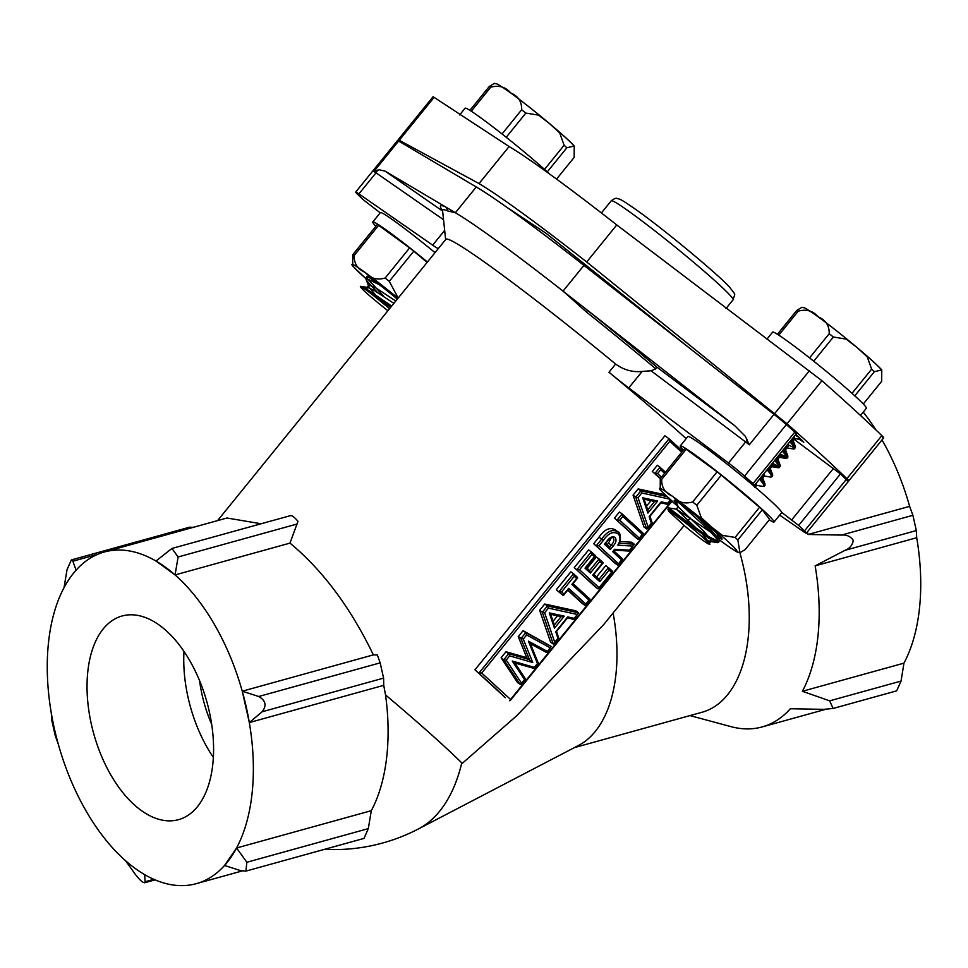 <?xml version="1.0" encoding="UTF-8"?>
<svg xmlns="http://www.w3.org/2000/svg" width="968" height="968" viewBox="0 0 968 968"><rect width="100%" height="100%" fill="white"/><g stroke="black" fill="none" stroke-linecap="round" stroke-linejoin="round"><path stroke-width="1.45" d="M882.429 437.572C884.268 438.456 884.074 437.802 881.836 435.6A332.109 18.67 -140.9 0 0 821.953 380.714L616.761 224.939L586.705 261.989A205.301 11.543 -140.9 0 0 522.188 212.996A205.301 11.543 -140.9 0 0 479.039 183.593L398.199 139.695L433.035 96.764L434.087 97.344L399.409 140.07C397.594 139.15 397.8 139.791 400.038 141.981M616.761 224.939A205.301 11.543 -140.9 0 0 552.256 175.946A205.301 11.543 -140.9 0 0 509.107 146.543L434.087 97.344M586.705 261.989L787.02 423.778A332.109 18.67 -140.9 0 1 846.891 478.664C849.142 480.854 849.42 481.399 847.75 480.297L848.815 480.842L883.651 437.911M845.524 478.809L847.75 480.297M798.128 438.516L803.791 442.255L795.877 434.293M380.206 212.815L363.363 199.844A332.109 18.67 39.1 0 1 357.579 194.302A18.114 1.016 39.1 0 1 355.704 192.063A18.114 1.016 39.1 0 1 358.922 193.89L376.02 172.824A18.114 1.016 -140.9 0 0 373.938 171.457L379.311 169.775L385.167 171.179L455.384 212.73L447.591 210.915A6.038 5.905 114 0 0 445.486 206.874A207.805 11.677 39.1 0 0 442.606 210.77M583.946 265.377L563.049 291.126L587.286 310.123A207.805 11.677 39.1 0 1 656.558 366.872L655.772 368.844A203.534 11.434 -140.9 0 0 586.475 312.047L563.049 291.126A205.301 11.543 -140.9 0 0 498.532 242.133A205.301 11.543 -140.9 0 0 455.384 212.73L476.28 186.981A205.301 11.543 -140.9 0 1 583.946 265.377L774.001 414.364A18.114 1.016 39.1 0 1 786.355 424.589A332.109 18.67 39.1 0 1 794.801 432.091L796.361 433.7L754.58 485.186L743.533 477.381M586.475 312.047A6.038 0.823 -51.4 0 0 587.286 310.123L734.918 425.859L745.348 436.326L749.305 444.796L774.001 414.364M87.737 672.252A105.669 58.77 -105.5 0 0 113.087 778.756A105.669 58.77 -105.5 0 0 178.511 819.666A105.669 58.77 -105.5 0 0 212.887 763.389A105.669 58.77 -105.5 0 0 187.526 656.885A105.669 58.77 -105.5 0 0 122.101 615.987A105.669 58.77 -105.5 0 0 87.737 672.252M183.981 651.416A105.669 58.77 -105.5 0 0 213.359 757.448M199.553 680.577A93.593 52.054 -105.5 0 0 211.702 724.427M574.387 747.611L702.151 712.218A141.897 78.928 -105.5 0 0 748.312 636.654A141.897 78.928 -105.5 0 0 739.867 552.716M324.522 849.335A182.662 182.662 0 0 0 418.539 828.886L578.598 745.408A141.897 78.928 -105.5 0 0 616.047 673.292A141.897 78.928 -105.5 0 0 613.107 612.962M290.412 515.787C291.658 515.061 294.175 516.9 297.987 521.304L289.989 543.109C322.695 570.261 350.489 607.517 373.37 654.876L377.375 654.973L380.17 662.862L383.606 678.12L383.727 685.344L385.53 694.927A182.662 10.261 -140.9 0 1 462.244 763.377L516.67 715.788L603.56 624.735L684.086 525.491M418.539 828.886A179.891 100.055 -105.5 0 0 461.772 762.917M686.179 438.661A182.662 10.261 -140.9 0 0 608.969 372.256L615.624 364.065A182.662 10.261 -140.9 0 0 495.689 270.145A182.662 10.261 -140.9 0 0 445.825 239.35L217.57 520.627M289.989 543.109L175.075 574.931L178.088 556.987L171.953 548.457L155.981 561.029L175.075 574.931A172.098 95.723 -105.5 0 0 155.981 561.029A172.098 95.723 -105.5 0 0 104.375 551.978A172.098 95.723 -105.5 0 0 76.073 570.188A172.098 95.723 -105.5 0 0 64.033 587.661A172.098 95.723 -105.5 0 0 51.292 713.077A172.098 95.723 -105.5 0 0 58.37 744.452A172.098 95.723 -105.5 0 0 125.537 860.709A172.098 95.723 -105.5 0 0 144.643 874.624A172.098 95.723 -105.5 0 0 196.25 883.675A172.098 95.723 -105.5 0 0 224.552 865.465L240.996 870.764L245.92 871.103L363.98 838.409L368.312 828.62L371.313 810.676A172.098 95.723 -105.5 0 0 386.958 754.713A172.098 95.723 -105.5 0 0 385.542 694.927M371.313 810.676L236.579 847.992A172.098 95.723 -105.5 0 0 252.224 792.03A172.098 95.723 -105.5 0 0 249.321 722.576A172.098 95.723 -105.5 0 0 242.254 691.2A172.098 95.723 -105.5 0 0 175.075 574.931M807.348 531.94A172.098 95.723 -105.5 0 1 808.074 534.469L841.507 535.074C846.661 534.602 850.57 536.357 853.244 540.338C852.554 545.117 849.783 548.457 844.943 550.344L815.141 565.856A172.098 95.723 -105.5 0 1 818.045 635.31A172.098 95.723 -105.5 0 1 802.399 691.273L903.967 663.14A172.098 95.723 -105.5 0 0 919.6 607.178A172.098 95.723 -105.5 0 0 916.708 537.724L916.333 530.561L912.897 515.303L909.63 506.349A172.098 95.723 -105.5 0 0 882.005 439.944M104.375 551.978L226.972 518.013L261.118 523.761M669.203 438.915L682.573 451.161L669.057 438.782L669.771 441.299L481.713 673.026L479.112 672.845L669.057 438.782L664.895 435.745L474.949 669.808A182.662 10.261 39.1 0 1 505.344 697.686L474.949 669.808M525.334 679.197L521.074 684.461L517.614 682.694L501.097 657.78L505.998 651.742L526.774 657.708L518.255 636.629L523.083 630.688L551.264 646.479L550.284 647.822L526.616 634.972L525.769 632.636L523.083 630.688M558.657 638.13L554.095 643.756L553.236 644.047L550.562 642.099L539.636 610.288L544.73 604.02L575.912 610.844L578.598 612.804L577.351 614.462L548.408 608.122L547.404 605.968L544.73 604.02M556.31 589.742L562.94 595.32L564.029 594.11L562.94 595.32L556.31 589.742L570.854 571.822L573.54 573.77L574.242 576.287L561.597 591.871L564.029 594.11L568.7 588.35L585.809 604.032L589.802 598.998L588.992 600.124L571.882 584.43L572.693 583.305M567.974 589.887L584.732 605.254L585.809 604.032L584.732 605.254L582.046 603.294L567.732 590.178M574.254 567.623L598.006 588.895L599.083 587.673L598.006 588.895L595.32 586.935L574.254 567.623L588.629 549.909L591.315 551.869L592.017 554.386L579.542 569.753L599.083 587.673L611.558 572.306L609.15 570.091L599.749 581.659L592.694 575.186L602.907 562.493L602.084 563.618L599.749 561.476L599.047 558.959L596.361 556.999L587.213 568.289M596.603 576.892L605.762 565.615L612.441 571.229L611.558 572.306L612.381 571.181L608.582 567.696M593.674 543.701L617.415 564.961L618.504 563.751L617.415 564.961L614.74 563.013L593.674 543.701L598.986 537.143C604.564 529.181 610.046 526.81 615.43 530.028M619.907 541.535L631.608 542.213L634.294 544.173L632.842 546.073L617.838 545.202C620.585 540.338 620.657 536.538 618.056 533.804C613.204 530.972 608.291 533.186 603.33 540.446L598.962 545.831L618.504 563.751L621.613 559.915L612.696 551.736L614.68 549.292L629.527 550.163L628.813 550.913L632.842 546.073M614.462 518.086L638.202 539.345L639.291 538.135L638.202 539.345L635.528 537.397L614.462 518.086L619.435 511.963L622.109 513.911L622.811 516.428L619.738 520.215L639.291 538.135L643.175 533.223L642.365 534.348L622.811 516.428M652.081 523.023L647.507 528.649L646.66 528.939L643.974 526.979L633.06 495.168L638.142 488.901L664.871 494.757M762.3 509.797L769.608 519.429L745.154 549.57L739.939 552.728L737.834 539.95L762.3 509.797A57.064 3.206 39.1 0 0 759.553 507.28L735.087 537.434L722.285 535.328L711.444 526.943L701.304 517.711L696.815 505.272L721.281 475.119A57.064 3.206 39.1 0 0 717.106 471.827L692.64 501.969C684.521 504.231 677.854 502.331 672.639 496.269C665.125 493.075 661.471 487.461 661.688 479.426L686.155 449.285A57.064 3.206 39.1 0 0 684.727 448.499L660.261 478.652L652.311 471.44L657.32 465.269L660.007 467.217L660.708 469.734L657.599 473.57L661.495 477.139M689.978 715.594L730.985 726.641A172.098 95.723 -105.5 0 0 762.07 726.956A172.098 95.723 -105.5 0 0 790.372 708.745L823.804 709.338L833.133 708.455L896.646 690.862L901.051 681.073L903.967 663.14M802.399 691.273L829.649 700.844L833.133 708.455M875.895 429.901A172.098 95.723 -105.5 0 0 863.226 412.138M808.074 534.469L909.63 506.349M815.141 565.856L916.708 537.724M373.37 654.876L242.254 691.2L249.321 722.576L262.134 711.77C266.878 705.563 265.728 700.481 258.698 696.5L242.254 691.2M383.727 685.344L249.321 722.576M236.579 847.992L224.552 865.465A172.098 95.723 -105.5 0 0 236.579 847.992L246.84 862.27L245.92 871.103M792.659 438.262A36.227 2.033 -140.9 0 0 794.038 439.278L840.454 473.933A332.109 18.67 39.1 0 1 846.226 479.487A18.114 1.016 39.1 0 1 848.113 481.713L806.32 533.211A18.114 1.016 39.1 0 1 803.101 531.384L779.663 515.097M355.704 192.063L397.497 140.566A18.114 1.016 39.1 0 1 398.635 141.025L476.28 186.981M615.624 364.065C623.864 369.97 632.697 372.426 642.135 371.434L651.053 370.768L655.76 368.881M608.969 372.256A36.227 2.033 -140.9 0 0 628.764 387.926L728.517 463.019A18.114 1.016 39.1 0 1 744.561 476.087A332.109 18.67 39.1 0 1 753.019 483.589L754.58 485.186M781.684 512.362L798.66 525.43A332.109 18.67 39.1 0 1 804.444 530.972A18.114 1.016 39.1 0 1 806.32 533.211M358.922 193.89L432.672 245.146A36.227 2.033 -140.9 0 0 438.286 248.643M125.537 860.709L135.798 874.987C141.062 881.558 144.159 883.82 145.091 881.751L144.643 874.624M155.086 879.864L144.607 882.768L145.091 881.751L153.852 879.331M51.292 713.077L51.752 720.204L55.188 735.474L58.37 744.452M76.073 570.188L72.89 561.198L71.366 559.928L67.034 569.704L64.033 587.661M193.455 527.306L189.438 527.221L71.366 559.928M660.466 478.41L652.311 471.44M669.517 499.077L641.82 493.002L640.828 490.861L635.734 497.129L638.045 497.673L648.173 527.185L646.66 528.939L635.734 497.129L633.06 495.168M666.758 496.536L640.828 490.861L638.142 488.901M646.479 506.179L650.944 500.674M604.468 544.197L606.803 541.33C609.538 537.337 612.296 536.03 615.055 537.397C616.822 539.975 616.084 542.975 612.829 546.436L610.3 549.546L604.468 544.197L605.29 543.072M610.3 549.546L609.671 547.089L605.641 543.399L609.598 547.029L611.171 545.093L608.497 543.133L611.389 537.663M607.154 544.778L608.497 543.133M615.055 537.397L612.865 537.676M574.012 619.217L578.598 612.804L547.404 605.968L542.322 612.236L544.633 612.78L554.761 642.304L553.236 644.047L542.322 612.236L539.636 610.288M553.055 621.299L557.532 615.781M526.616 634.972L523.277 639.098L532.751 662.523L509.652 655.88L508.684 653.69L503.771 659.74L506.228 660.103L521.558 683.214L520.3 684.642L503.771 659.74L501.097 657.78M523.277 639.098L518.255 636.629M532.751 662.523L526.774 657.708M547.114 652.371L551.264 646.479L525.769 632.636L520.941 638.59L529.46 659.656L508.684 653.69L505.998 651.742M660.152 467.35L665.476 472.227L660.007 467.217L654.997 473.388L657.599 473.57M647.943 510.511L644.083 499.161L654.985 501.545L657.659 501.037L647.894 513.076L647.628 510.015M643.901 499.077L642.691 497.794L657.659 501.037M651.863 522.514L651.355 523.264L651.863 522.514L651.355 523.264L649.165 516.634L660.406 502.658M661.205 501.811L667.593 503.251L666.807 504.11M619.738 520.215L617.136 520.046L622.109 513.911L643.248 533.283L622.255 514.044M606.803 541.33L608.001 540.531C610.796 537.651 612.466 536.732 612.998 537.76L613.216 537.93C614.511 539.999 613.833 542.382 611.171 545.093L612.829 546.436M613.978 550.03L614.68 549.292L613.978 550.03M613.506 550.611L612.696 551.736L613.506 550.611M629.418 550.949L634.294 544.173L619.193 543.29M613.857 550.937L622.497 558.851L613.869 550.937M622.436 558.79L621.613 559.915L622.436 558.79M617.838 545.202L618.697 543.266M618.056 533.804L618.165 532.025C620.548 531.698 621.299 541.741 619.036 543.629L618.806 544.125M603.33 540.446L601.673 539.103L596.349 545.649L598.962 545.831M599.749 561.476L590.359 573.056L589.657 570.539L599.047 558.959L602.967 562.541L599.192 559.093M593.505 574.06L592.694 575.186L593.505 574.06M609.15 570.091L608.436 567.563L599.119 579.203L593.868 574.387L599.047 579.142L599.749 581.659M589.73 570.588L586.197 567.369L589.73 570.588M590.359 573.056L585.023 568.168L585.846 567.042M585.023 568.168L595.235 555.463L594.425 556.588L592.017 554.386M579.542 569.753L576.94 569.583L591.315 551.869L595.308 555.523L591.46 552.002M589.875 599.047L573.044 583.631L589.875 599.047M567.611 589.56L568.7 588.35M571.882 584.43L577.497 577.4L576.674 578.525L574.242 576.287M561.597 591.871L558.996 591.702L573.54 573.77L577.557 577.448L573.685 573.903M550.49 614.184L549.279 612.901L564.247 616.156L561.561 616.664L550.671 614.281L554.531 625.63M564.247 616.156L554.482 628.184L554.216 625.122M558.451 637.622L557.943 638.372L558.451 637.622L557.943 638.372L555.753 631.753L566.994 617.778M567.78 616.918L574.181 618.358L573.395 619.217M538.014 662.814L537.458 663.612L538.014 662.814L537.458 663.612L528.407 641.155L530.319 643.72M538.244 663.08L530.391 643.768M528.407 641.155L547.38 651.391L546.436 652.432L530.476 643.805M550.284 647.822L546.533 652.48L530.488 643.817M533.598 668.259L537.458 663.612M525.176 678.629L524.511 679.572L525.176 678.629L524.511 679.572L512.266 661.047L514.879 662.959L533.816 668.368M481.713 673.026L510.596 699.501L509.519 700.723L671.671 501.013M397.352 299.088A30.794 1.73 -140.9 0 0 375.124 281.591A30.794 1.73 -140.9 0 0 366.715 276.4A30.794 1.73 -140.9 0 0 366.981 277.042M435.031 252.648A60.379 3.388 -140.9 0 0 396.856 222.809A60.379 3.388 -140.9 0 0 380.364 212.621L372.765 221.987A60.379 3.388 -140.9 0 0 375.862 226.246M427.433 262.013A60.379 3.388 -140.9 0 0 389.257 232.163A60.379 3.388 -140.9 0 0 372.765 221.987M398.029 298.241A49.816 2.795 -140.9 0 0 365.553 272.807A49.816 2.795 -140.9 0 0 365.868 278.578L352.703 266.103L352.751 254.729L377.217 224.576A57.064 3.206 -140.9 0 1 378.633 225.35L354.167 255.504C353.949 263.526 357.603 269.14 365.13 272.347C370.333 278.409 377 280.309 385.131 278.046L409.597 247.893A57.064 3.206 -140.9 0 1 413.759 251.196L427.106 262.413M413.759 251.196L389.293 281.337L398.187 298.047M378.633 225.35L409.597 247.893M549.57 173.986A60.379 3.388 -140.9 0 0 481.58 118.398A60.379 3.388 -140.9 0 0 465.1 108.21L459.631 114.938M521.667 109.783C521.897 101.761 518.243 96.147 510.717 92.94C505.514 86.878 498.847 84.978 490.716 87.241A57.064 3.206 -140.9 0 0 489.3 86.467L494.515 83.308C498.605 85.136 492.494 80.296 510.922 93.073C531.19 107.738 566.982 137.553 574.23 145.999L566.861 147.765A57.064 3.206 -140.9 0 0 564.114 145.236L559.661 132.846L549.473 123.565L538.595 115.144L525.842 113.075A57.064 3.206 -140.9 0 0 521.667 109.783L502.041 133.971M556.564 179.092L574.181 157.385L574.23 145.999M391.665 306.094L368.566 290.327L360.35 286.298L367.755 287.472L366.787 287.653L367.235 289.529M390.709 307.255L371.252 293.764A30.189 1.694 -140.9 0 0 367.828 291.235A30.189 1.694 -140.9 0 0 360.35 286.298C360.217 287.786 368.602 295.313 385.506 308.852L387.89 310.74M379.323 284.713L365.977 278.264L367.199 281.252L377.278 292.239M368.421 277.042L366.933 277.09L365.977 278.264M366.969 278.094L383.788 296.414M371.288 293.788L389.62 308.598M547.283 171.881L566.861 147.765M544.524 169.388L564.114 145.236M469.904 110.364L489.3 86.467M471.259 111.223L490.716 87.241M506.204 137.274L525.842 113.075M393.879 303.359L374.229 290.412L367.755 287.472M394.92 297.067L397.231 299.233M395.779 301.012L376.129 288.077L369.413 285.1L368.711 286.334L369.522 287.786L375.294 294.611M676.983 503.675A30.794 1.73 39.1 0 1 674.236 500.323A30.794 1.73 39.1 0 1 682.646 505.514A30.794 1.73 39.1 0 1 708.685 526.241A30.794 1.73 39.1 0 1 722.055 539.14A30.794 1.73 39.1 0 1 718.292 537.192M683.372 450.18A60.379 3.388 39.1 0 1 680.286 445.909L687.885 436.556A60.379 3.388 39.1 0 1 704.365 446.732A60.379 3.388 39.1 0 1 755.439 487.364A60.379 3.388 39.1 0 1 781.66 512.653L774.061 522.018A60.379 3.388 39.1 0 1 769.257 519.864M680.286 445.909A60.379 3.388 39.1 0 1 696.766 456.097A60.379 3.388 39.1 0 1 747.84 496.729A60.379 3.388 39.1 0 1 774.061 522.018M661.688 479.426A57.064 3.206 39.1 0 0 660.261 478.652L660.212 490.038L678.12 506.663M717.106 471.827L686.155 449.285M759.553 507.28L721.281 475.119M766.934 339.151L772.609 332.145A60.379 3.388 39.1 0 1 789.089 342.321A60.379 3.388 39.1 0 1 840.163 382.953A60.379 3.388 39.1 0 1 866.384 408.242L860.516 415.478M778.78 335.146L798.237 311.164C806.368 308.901 813.023 310.801 818.238 316.863C825.752 320.069 829.407 325.684 829.189 333.706A57.064 3.206 39.1 0 1 833.363 337.009L846.177 339.115L857.055 347.536L867.243 356.829L871.636 369.171A57.064 3.206 39.1 0 1 874.382 371.688L881.751 369.933L881.691 381.307L863.299 403.983M799.326 437.476L795.139 435.213M801.649 439.702L792.707 438.214M794.232 436.411L794.692 438.298L793.724 438.48M790.82 440.537L794.28 444.699L795.49 447.688L793.675 449.043L785.109 447.567M794.51 447.857L787.541 444.578M789.864 441.698L793.337 445.861L794.546 448.849M783.221 449.89L786.681 454.053L787.904 457.041M786.911 457.211L779.942 453.944M782.265 451.064L785.738 455.226L786.948 458.215L778.986 455.105L779.494 457.029L777.51 456.932M775.622 459.255L779.083 463.418L780.305 466.407L778.405 467.75L771.387 464.471M779.325 466.576L772.343 463.297M774.666 460.429L778.139 464.592L779.349 467.58M769.512 466.782L769.996 468.73L768.048 468.657L771.484 472.783L772.706 475.772L770.891 477.127L762.312 475.663M767.067 469.795L770.54 473.957L771.75 476.946M763.849 473.86L764.309 475.748L763.328 475.929M761.913 476.147L762.409 478.095L760.449 478.01L763.897 482.149L765.107 485.137L763.292 486.493L754.713 485.016M759.481 479.148L762.941 483.322L764.151 486.311M695.435 515.327L709.665 528.77L718.304 538.317L719.49 540.313L718.571 542.479L709.338 538.607L683.844 521.099M718.534 541.475L710.282 537.446C686.893 523.071 653.34 495.035 676.087 514.25L688.248 525.055A30.189 1.694 39.1 0 0 675.349 515.158A30.189 1.694 39.1 0 0 672.421 513.064L668.731 511.346L685.223 526.423C696.21 535.498 703.845 541.293 708.14 543.786L709.846 544.343L709.193 542.612L709.278 543.532M679.584 503.336L708.721 529.944L717.361 539.491L718.571 542.479M672.385 513.052L667.884 509.12L668.827 507.946L676.087 514.25M708.14 543.786C711.879 545.274 705.249 539.031 688.248 525.055M852.034 393.31L871.636 369.171M854.805 395.815L874.382 371.688M813.725 361.197L833.363 337.009M809.563 357.906L829.189 333.706M777.413 334.287L796.809 310.389A57.064 3.206 39.1 0 1 798.237 311.164M881.751 369.933C874.503 361.488 838.712 331.673 818.432 316.996C800.004 304.218 806.126 309.058 802.024 307.231L796.809 310.389M792.308 438.698L792.792 440.646L790.844 440.561M784.709 448.063L785.193 449.999L783.245 449.926M777.11 457.428L777.594 459.364L775.646 459.292M753.878 484.835L754.907 486.916M711.311 532.582L676.281 509.132L701.776 533.465L709.193 542.612M786.609 445.716L787.093 447.664L786.125 447.845M771.411 464.446L771.895 466.382L769.911 466.298M756.214 483.177L756.71 485.113L755.73 485.295M753.37 484.484L750.006 482.766M676.281 509.132L678.181 506.796L703.675 531.117L710.282 538.801L711.117 541.293L708.165 540.834M611.231 200.824C614.22 198.573 616.192 197.811 617.148 198.537L618.782 198.912C619.423 199.202 620.331 198.404 639.255 211.956C667.823 232.526 719.526 275.771 729.582 287.157C736.648 296.607 734.93 292.409 733.139 299.753A78.493 4.417 -140.9 0 0 699.053 266.878A78.493 4.417 -140.9 0 0 632.661 214.061A78.493 4.417 -140.9 0 0 611.231 200.824L601.382 212.96M821.953 380.714L787.02 423.778M881.836 435.6L846.891 478.664M809.454 370.684L774.787 413.409M509.107 146.543L479.039 183.593M385.167 171.179L442.642 211.109M656.558 366.872L734.918 425.859M447.591 210.915A203.534 11.434 -140.9 0 0 442.594 210.709L442.424 209.947M681.702 452.238L669.771 441.299M844.943 550.344L916.333 530.561M841.507 535.074L912.897 515.303M829.649 700.844L901.051 681.073M744.561 476.087L786.355 424.589M753.019 483.589L794.801 432.091M749.305 444.796A18.114 1.016 -140.9 0 0 745.614 441.952L651.053 370.768M728.517 463.019L745.614 441.952A6.038 3.279 -53 0 0 747.163 439.399M804.444 530.972L846.226 479.487M798.66 525.43L840.454 473.933M791.788 519.78L833.581 468.282M755.185 487.146L756.589 485.428M761.574 479.281L764.188 476.062M769.173 469.916L771.786 466.697M776.772 460.55L780.486 455.964M785.484 449.817L788.085 446.611M793.082 440.452L794.038 439.278M373.938 171.457L398.635 141.025M628.764 387.926L642.135 371.434M432.672 245.146L444.675 230.36M443.55 219.748L376.02 172.824A6.038 4.816 124.8 0 0 377.411 170.15M380.17 662.862L258.698 696.5M383.606 678.12L262.134 711.77M368.312 828.62L246.84 862.27M97.55 554.374L72.89 561.198M297.236 523.978L178.088 556.987M664.605 473.304L660.708 469.734M647.894 513.076L642.691 497.794M641.82 493.002L638.045 497.673M648.173 527.185L651.355 523.264M667.593 503.251L670.364 499.839M647.737 509.882L654.574 501.46M618.165 532.025L618.104 531.989C612.732 528.758 607.251 531.13 601.673 539.103L598.986 537.143M554.482 628.184L549.279 612.901M548.408 608.122L544.633 612.78M554.761 642.304L557.943 638.372M574.181 618.358L577.351 614.462M554.313 625.001L561.162 616.568M509.652 655.88L506.228 660.103M521.558 683.214L524.511 679.572M512.266 661.047L534.409 667.363M607.081 541.632L605.399 543.701M389.293 281.337A57.064 3.206 -140.9 0 0 385.131 278.046M354.167 255.504A57.064 3.206 -140.9 0 0 352.751 254.729M573.334 145.152A49.816 2.795 -140.9 0 0 513.028 94.646M678.108 506.627A49.816 2.795 39.1 0 1 673.062 496.741A49.816 2.795 39.1 0 1 727.646 541.209A49.816 2.795 39.1 0 1 723.229 542.721A49.816 2.795 39.1 0 1 719.297 539.817L723.519 542.963C741.948 555.741 735.837 550.901 739.939 552.728M735.087 537.434A57.064 3.206 39.1 0 1 737.834 539.95M692.64 501.969A57.064 3.206 39.1 0 1 696.815 505.272M820.549 318.569A49.816 2.795 39.1 0 1 880.856 369.086M506.01 206.741L546.109 233.324L691.745 349.884M733.139 299.753L725.988 308.562M445.643 239.568L442.594 210.709M690.172 518.001L687.183 521.679M241.903 871.031L196.25 883.675M825.644 709.338L762.07 726.956M290.751 515.557L171.953 548.457M617.39 531.408L614.716 529.448M649.879 516.392L661.035 502.658M652.117 522.805L649.964 516.295M660.89 502.84L667.061 504.231M667.424 504.098L670.667 500.105M638.916 539.236L643.284 533.852M629.152 551.058L614.474 550.187M614.571 550.066L613.615 551.24M622.545 559.419L618.141 564.84M593.614 574.689L603.016 563.11M598.72 588.774L612.49 571.81M585.955 567.671L595.344 556.092M585.446 605.133L589.911 599.615M563.654 595.199L568.325 589.452M572.802 583.934L577.606 578.017M556.467 631.511L567.611 617.765M558.705 637.912L556.552 631.414M567.478 617.947L573.649 619.338M534.227 668.247L538.208 663.346M525.358 678.81L514.879 662.959M671.986 501.279L510.233 700.602M366.787 287.653L368.687 285.306M368.711 286.334L366.013 279.256M787.904 457.053L786.948 458.215M792.792 440.646L794.692 438.298M785.193 449.999L787.093 447.664M777.594 459.364L779.494 457.029M769.996 468.73L771.895 466.382M762.409 478.095L764.309 475.748M754.81 487.449L756.71 485.113M709.217 543.629L711.117 541.293M778.526 457.199L786.004 458.396M770.927 466.564L778.405 467.75M678.181 506.833L675.942 500.976M710.149 541.463L717.627 542.661M667.884 509.12L668.731 511.346M668.84 507.946L676.317 509.132M719.49 540.313L716.792 533.247M765.071 484.133L762.373 477.067M772.67 474.78L769.971 467.701M780.269 465.414L777.57 458.348M787.867 456.049L785.169 448.983M795.466 446.684L792.768 439.617"/></g></svg>
